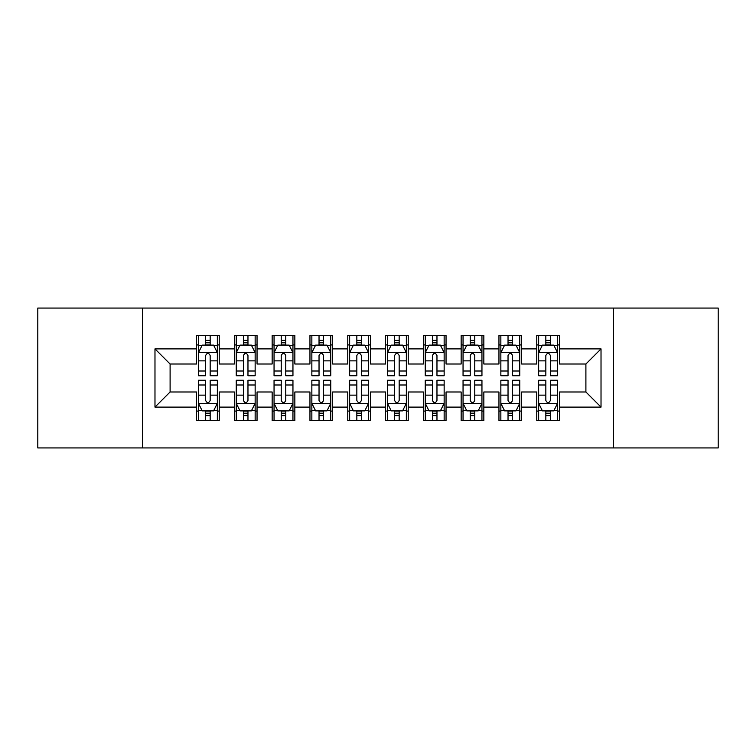 <?xml version="1.0" encoding="UTF-8"?>
<svg xmlns="http://www.w3.org/2000/svg" width="756" height="756" viewBox="0 0 756 756"><rect width="100%" height="100%" fill="white"/><g stroke="black" fill="none" stroke-linecap="round" stroke-linejoin="round"><path stroke-width="1.13" d="M613.494 447.93L718.2 447.93L718.2 308.07L613.494 308.07L613.494 447.93L142.506 447.93L142.506 308.07L37.8 308.07L37.8 447.93L142.506 447.93M613.494 308.07L142.506 308.07M154.98 407.106L154.98 348.894L196.56 348.894L196.56 364.014L170.1 364.014L170.1 391.986L154.98 407.106L196.56 407.106L196.56 420.525L219.24 420.525L219.24 407.106L234.36 407.106L234.36 420.525L257.04 420.525L257.04 407.106L272.16 407.106L272.16 420.525L294.84 420.525L294.84 407.106L309.96 407.106L309.96 420.525L332.64 420.525L332.64 407.106L347.76 407.106L347.76 420.525L370.44 420.525L370.44 407.106L385.56 407.106L385.56 420.525L408.24 420.525L408.24 407.106L423.36 407.106L423.36 420.525L446.04 420.525L446.04 407.106L461.16 407.106L461.16 420.525L483.84 420.525L483.84 407.106L498.96 407.106L498.96 420.525L521.64 420.525L521.64 407.106L536.76 407.106L536.76 420.525L559.44 420.525L559.44 391.986L585.9 391.986L585.9 364.014L559.44 364.014L559.44 348.894L601.02 348.894L601.02 407.106L559.44 407.106M559.44 348.894L559.44 335.475L536.76 335.475L536.76 348.894L521.64 348.894L521.64 335.475L498.96 335.475L498.96 348.894L483.84 348.894L483.84 335.475L461.16 335.475L461.16 348.894L446.04 348.894L446.04 335.475L423.36 335.475L423.36 348.894L408.24 348.894L408.24 335.475L385.56 335.475L385.56 348.894L370.44 348.894L370.44 335.475L347.76 335.475L347.76 348.894L332.64 348.894L332.64 335.475L309.96 335.475L309.96 348.894L294.84 348.894L294.84 335.475L272.16 335.475L272.16 348.894L257.04 348.894L257.04 335.475L234.36 335.475L234.36 348.894L219.24 348.894L219.24 335.475L196.56 335.475L196.56 348.894M521.64 407.106L521.64 391.986L536.76 391.986L536.76 407.106M601.02 348.894L585.9 364.014M483.84 407.106L483.84 391.986L498.96 391.986L498.96 407.106M536.76 348.894L536.76 364.014L521.64 364.014L521.64 348.894M446.04 407.106L446.04 391.986L461.16 391.986L461.16 407.106M498.96 348.894L498.96 364.014L483.84 364.014L483.84 348.894M408.24 407.106L408.24 391.986L423.36 391.986L423.36 407.106M461.16 348.894L461.16 364.014L446.04 364.014L446.04 348.894M370.44 407.106L370.44 391.986L385.56 391.986L385.56 407.106M423.36 348.894L423.36 364.014L408.24 364.014L408.24 348.894M332.64 407.106L332.64 391.986L347.76 391.986L347.76 407.106M385.56 348.894L385.56 364.014L370.44 364.014L370.44 348.894M294.84 407.106L294.84 391.986L309.96 391.986L309.96 407.106M347.76 348.894L347.76 364.014L332.64 364.014L332.64 348.894M257.04 407.106L257.04 391.986L272.16 391.986L272.16 407.106M309.96 348.894L309.96 364.014L294.84 364.014L294.84 348.894M219.24 407.106L219.24 391.986L234.36 391.986L234.36 407.106M272.16 348.894L272.16 364.014L257.04 364.014L257.04 348.894M170.1 391.986L196.56 391.986L196.56 407.106M234.36 348.894L234.36 364.014L219.24 364.014L219.24 348.894M536.76 344.925L538.65 344.925M557.55 344.925L559.44 344.925M498.96 344.925L500.85 344.925M519.75 344.925L521.64 344.925M461.16 344.925L463.05 344.925M481.95 344.925L483.84 344.925M423.36 344.925L425.25 344.925M444.15 344.925L446.04 344.925M385.56 344.925L387.45 344.925M406.35 344.925L408.24 344.925M347.76 344.925L349.65 344.925M368.55 344.925L370.44 344.925M309.96 344.925L311.85 344.925M330.75 344.925L332.64 344.925M272.16 344.925L274.05 344.925M292.95 344.925L294.84 344.925M234.36 344.925L236.25 344.925M255.15 344.925L257.04 344.925M196.56 344.925L198.45 344.925M217.35 344.925L219.24 344.925M196.56 411.075L198.45 411.075M217.35 411.075L219.24 411.075M234.36 411.075L236.25 411.075M255.15 411.075L257.04 411.075M272.16 411.075L274.05 411.075M292.95 411.075L294.84 411.075M309.96 411.075L311.85 411.075M330.75 411.075L332.64 411.075M347.76 411.075L349.65 411.075M368.55 411.075L370.44 411.075M385.56 411.075L387.45 411.075M406.35 411.075L408.24 411.075M423.36 411.075L425.25 411.075M444.15 411.075L446.04 411.075M461.16 411.075L463.05 411.075M481.95 411.075L483.84 411.075M498.96 411.075L500.85 411.075M519.75 411.075L521.64 411.075M536.76 411.075L538.65 411.075M557.55 411.075L559.44 411.075M154.98 348.894L170.1 364.014M585.9 391.986L601.02 407.106M210.168 340.389L205.632 340.389M217.35 370.998L210.168 370.998L210.168 375.732L217.35 375.732L217.35 352.674L213.57 345.114L202.23 345.114L198.45 352.674L198.45 375.732L205.632 375.732L205.632 370.998L198.45 370.998M198.45 352.674L198.45 335.475M217.35 352.674L217.35 335.475M205.632 345.114L205.632 335.475M210.168 335.475L210.168 345.114M210.168 370.998L210.168 355.509C208.656 352.598 207.144 352.598 205.632 355.509L205.632 370.998M210.168 344.925L205.632 344.925M205.632 415.611L210.168 415.611M198.45 385.002L205.632 385.002L205.632 380.268L198.45 380.268L198.45 403.326L202.23 410.886L213.57 410.886L217.35 403.326L217.35 380.268L210.168 380.268L210.168 385.002L217.35 385.002M217.35 403.326L217.35 420.525M198.45 403.326L198.45 420.525M210.168 410.886L210.168 420.525M205.632 420.525L205.632 410.886M205.632 385.002L205.632 400.491C207.144 403.402 208.656 403.402 210.168 400.491L210.168 385.002M205.632 411.075L210.168 411.075M247.968 340.389L243.432 340.389M255.15 370.998L247.968 370.998L247.968 375.732L255.15 375.732L255.15 352.674L251.37 345.114L240.03 345.114L236.25 352.674L236.25 375.732L243.432 375.732L243.432 370.998L236.25 370.998M236.25 352.674L236.25 335.475M255.15 352.674L255.15 335.475M243.432 345.114L243.432 335.475M247.968 335.475L247.968 345.114M247.968 370.998L247.968 355.509C246.456 352.598 244.944 352.598 243.432 355.509L243.432 370.998M247.968 344.925L243.432 344.925M285.768 340.389L281.232 340.389M292.95 370.998L285.768 370.998L285.768 375.732L292.95 375.732L292.95 352.674L289.17 345.114L277.83 345.114L274.05 352.674L274.05 375.732L281.232 375.732L281.232 370.998L274.05 370.998M274.05 352.674L274.05 335.475M292.95 352.674L292.95 335.475M281.232 345.114L281.232 335.475M285.768 335.475L285.768 345.114M285.768 370.998L285.768 355.509C284.256 352.598 282.744 352.598 281.232 355.509L281.232 370.998M285.768 344.925L281.232 344.925M243.432 415.611L247.968 415.611M236.25 385.002L243.432 385.002L243.432 380.268L236.25 380.268L236.25 403.326L240.03 410.886L251.37 410.886L255.15 403.326L255.15 380.268L247.968 380.268L247.968 385.002L255.15 385.002M255.15 403.326L255.15 420.525M236.25 403.326L236.25 420.525M247.968 410.886L247.968 420.525M243.432 420.525L243.432 410.886M243.432 385.002L243.432 400.491C244.944 403.402 246.456 403.402 247.968 400.491L247.968 385.002M243.432 411.075L247.968 411.075M281.232 415.611L285.768 415.611M274.05 385.002L281.232 385.002L281.232 380.268L274.05 380.268L274.05 403.326L277.83 410.886L289.17 410.886L292.95 403.326L292.95 380.268L285.768 380.268L285.768 385.002L292.95 385.002M292.95 403.326L292.95 420.525M274.05 403.326L274.05 420.525M285.768 410.886L285.768 420.525M281.232 420.525L281.232 410.886M281.232 385.002L281.232 400.491C282.744 403.402 284.256 403.402 285.768 400.491L285.768 385.002M281.232 411.075L285.768 411.075M323.568 340.389L319.032 340.389M330.75 370.998L323.568 370.998L323.568 375.732L330.75 375.732L330.75 352.674L326.97 345.114L315.63 345.114L311.85 352.674L311.85 375.732L319.032 375.732L319.032 370.998L311.85 370.998M311.85 352.674L311.85 335.475M330.75 352.674L330.75 335.475M319.032 345.114L319.032 335.475M323.568 335.475L323.568 345.114M323.568 370.998L323.568 355.509C322.056 352.598 320.544 352.598 319.032 355.509L319.032 370.998M323.568 344.925L319.032 344.925M361.368 340.389L356.832 340.389M368.55 370.998L361.368 370.998L361.368 375.732L368.55 375.732L368.55 352.674L364.77 345.114L353.43 345.114L349.65 352.674L349.65 375.732L356.832 375.732L356.832 370.998L349.65 370.998M349.65 352.674L349.65 335.475M368.55 352.674L368.55 335.475M356.832 345.114L356.832 335.475M361.368 335.475L361.368 345.114M361.368 370.998L361.368 355.509C359.856 352.598 358.344 352.598 356.832 355.509L356.832 370.998M361.368 344.925L356.832 344.925M319.032 415.611L323.568 415.611M311.85 385.002L319.032 385.002L319.032 380.268L311.85 380.268L311.85 403.326L315.63 410.886L326.97 410.886L330.75 403.326L330.75 380.268L323.568 380.268L323.568 385.002L330.75 385.002M330.75 403.326L330.75 420.525M311.85 403.326L311.85 420.525M323.568 410.886L323.568 420.525M319.032 420.525L319.032 410.886M319.032 385.002L319.032 400.491C320.544 403.402 322.056 403.402 323.568 400.491L323.568 385.002M319.032 411.075L323.568 411.075M356.832 415.611L361.368 415.611M349.65 385.002L356.832 385.002L356.832 380.268L349.65 380.268L349.65 403.326L353.43 410.886L364.77 410.886L368.55 403.326L368.55 380.268L361.368 380.268L361.368 385.002L368.55 385.002M368.55 403.326L368.55 420.525M349.65 403.326L349.65 420.525M361.368 410.886L361.368 420.525M356.832 420.525L356.832 410.886M356.832 385.002L356.832 400.491C358.344 403.402 359.856 403.402 361.368 400.491L361.368 385.002M356.832 411.075L361.368 411.075M399.168 340.389L394.632 340.389M406.35 370.998L399.168 370.998L399.168 375.732L406.35 375.732L406.35 352.674L402.57 345.114L391.23 345.114L387.45 352.674L387.45 375.732L394.632 375.732L394.632 370.998L387.45 370.998M387.45 352.674L387.45 335.475M406.35 352.674L406.35 335.475M394.632 345.114L394.632 335.475M399.168 335.475L399.168 345.114M399.168 370.998L399.168 355.509C397.656 352.598 396.144 352.598 394.632 355.509L394.632 370.998M399.168 344.925L394.632 344.925M394.632 415.611L399.168 415.611M387.45 385.002L394.632 385.002L394.632 380.268L387.45 380.268L387.45 403.326L391.23 410.886L402.57 410.886L406.35 403.326L406.35 380.268L399.168 380.268L399.168 385.002L406.35 385.002M406.35 403.326L406.35 420.525M387.45 403.326L387.45 420.525M399.168 410.886L399.168 420.525M394.632 420.525L394.632 410.886M394.632 385.002L394.632 400.491C396.144 403.402 397.656 403.402 399.168 400.491L399.168 385.002M394.632 411.075L399.168 411.075M436.968 340.389L432.432 340.389M444.15 370.998L436.968 370.998L436.968 375.732L444.15 375.732L444.15 352.674L440.37 345.114L429.03 345.114L425.25 352.674L425.25 375.732L432.432 375.732L432.432 370.998L425.25 370.998M425.25 352.674L425.25 335.475M444.15 352.674L444.15 335.475M432.432 345.114L432.432 335.475M436.968 335.475L436.968 345.114M436.968 370.998L436.968 355.509C435.456 352.598 433.944 352.598 432.432 355.509L432.432 370.998M436.968 344.925L432.432 344.925M432.432 415.611L436.968 415.611M425.25 385.002L432.432 385.002L432.432 380.268L425.25 380.268L425.25 403.326L429.03 410.886L440.37 410.886L444.15 403.326L444.15 380.268L436.968 380.268L436.968 385.002L444.15 385.002M444.15 403.326L444.15 420.525M425.25 403.326L425.25 420.525M436.968 410.886L436.968 420.525M432.432 420.525L432.432 410.886M432.432 385.002L432.432 400.491C433.944 403.402 435.456 403.402 436.968 400.491L436.968 385.002M432.432 411.075L436.968 411.075M474.768 340.389L470.232 340.389M481.95 370.998L474.768 370.998L474.768 375.732L481.95 375.732L481.95 352.674L478.17 345.114L466.83 345.114L463.05 352.674L463.05 375.732L470.232 375.732L470.232 370.998L463.05 370.998M463.05 352.674L463.05 335.475M481.95 352.674L481.95 335.475M470.232 345.114L470.232 335.475M474.768 335.475L474.768 345.114M474.768 370.998L474.768 355.509C473.256 352.598 471.744 352.598 470.232 355.509L470.232 370.998M474.768 344.925L470.232 344.925M470.232 415.611L474.768 415.611M463.05 385.002L470.232 385.002L470.232 380.268L463.05 380.268L463.05 403.326L466.83 410.886L478.17 410.886L481.95 403.326L481.95 380.268L474.768 380.268L474.768 385.002L481.95 385.002M481.95 403.326L481.95 420.525M463.05 403.326L463.05 420.525M474.768 410.886L474.768 420.525M470.232 420.525L470.232 410.886M470.232 385.002L470.232 400.491C471.744 403.402 473.256 403.402 474.768 400.491L474.768 385.002M470.232 411.075L474.768 411.075M512.568 340.389L508.032 340.389M519.75 370.998L512.568 370.998L512.568 375.732L519.75 375.732L519.75 352.674L515.97 345.114L504.63 345.114L500.85 352.674L500.85 375.732L508.032 375.732L508.032 370.998L500.85 370.998M500.85 352.674L500.85 335.475M519.75 352.674L519.75 335.475M508.032 345.114L508.032 335.475M512.568 335.475L512.568 345.114M512.568 370.998L512.568 355.509C511.056 352.598 509.544 352.598 508.032 355.509L508.032 370.998M512.568 344.925L508.032 344.925M508.032 415.611L512.568 415.611M500.85 385.002L508.032 385.002L508.032 380.268L500.85 380.268L500.85 403.326L504.63 410.886L515.97 410.886L519.75 403.326L519.75 380.268L512.568 380.268L512.568 385.002L519.75 385.002M519.75 403.326L519.75 420.525M500.85 403.326L500.85 420.525M512.568 410.886L512.568 420.525M508.032 420.525L508.032 410.886M508.032 385.002L508.032 400.491C509.544 403.402 511.056 403.402 512.568 400.491L512.568 385.002M508.032 411.075L512.568 411.075M550.368 340.389L545.832 340.389M557.55 370.998L550.368 370.998L550.368 375.732L557.55 375.732L557.55 352.674L553.77 345.114L542.43 345.114L538.65 352.674L538.65 375.732L545.832 375.732L545.832 370.998L538.65 370.998M538.65 352.674L538.65 335.475M557.55 352.674L557.55 335.475M545.832 345.114L545.832 335.475M550.368 335.475L550.368 345.114M550.368 370.998L550.368 355.509C548.856 352.598 547.344 352.598 545.832 355.509L545.832 370.998M550.368 344.925L545.832 344.925M545.832 415.611L550.368 415.611M538.65 385.002L545.832 385.002L545.832 380.268L538.65 380.268L538.65 403.326L542.43 410.886L553.77 410.886L557.55 403.326L557.55 380.268L550.368 380.268L550.368 385.002L557.55 385.002M557.55 403.326L557.55 420.525M538.65 403.326L538.65 420.525M550.368 410.886L550.368 420.525M545.832 420.525L545.832 410.886M545.832 385.002L545.832 400.491C547.344 403.402 548.856 403.402 550.368 400.491L550.368 385.002M545.832 411.075L550.368 411.075M217.255 352.485L198.544 352.485M198.45 345.568L202.003 345.568M213.797 345.568L217.35 345.568M205.632 360.858L198.45 360.858M217.35 360.858L210.168 360.858M210.168 342.799L205.632 342.799M198.544 403.515L217.255 403.515M217.35 410.432L213.797 410.432M202.003 410.432L198.45 410.432M210.168 395.142L217.35 395.142M198.45 395.142L205.632 395.142M205.632 413.201L210.168 413.201M255.055 352.485L236.344 352.485M236.25 345.568L239.803 345.568M251.597 345.568L255.15 345.568M243.432 360.858L236.25 360.858M255.15 360.858L247.968 360.858M247.968 342.799L243.432 342.799M292.855 352.485L274.144 352.485M274.05 345.568L277.603 345.568M289.397 345.568L292.95 345.568M281.232 360.858L274.05 360.858M292.95 360.858L285.768 360.858M285.768 342.799L281.232 342.799M236.344 403.515L255.055 403.515M255.15 410.432L251.597 410.432M239.803 410.432L236.25 410.432M247.968 395.142L255.15 395.142M236.25 395.142L243.432 395.142M243.432 413.201L247.968 413.201M274.144 403.515L292.855 403.515M292.95 410.432L289.397 410.432M277.603 410.432L274.05 410.432M285.768 395.142L292.95 395.142M274.05 395.142L281.232 395.142M281.232 413.201L285.768 413.201M330.655 352.485L311.945 352.485M311.85 345.568L315.403 345.568M327.197 345.568L330.75 345.568M319.032 360.858L311.85 360.858M330.75 360.858L323.568 360.858M323.568 342.799L319.032 342.799M368.455 352.485L349.745 352.485M349.65 345.568L353.203 345.568M364.997 345.568L368.55 345.568M356.832 360.858L349.65 360.858M368.55 360.858L361.368 360.858M361.368 342.799L356.832 342.799M311.945 403.515L330.655 403.515M330.75 410.432L327.197 410.432M315.403 410.432L311.85 410.432M323.568 395.142L330.75 395.142M311.85 395.142L319.032 395.142M319.032 413.201L323.568 413.201M349.745 403.515L368.455 403.515M368.55 410.432L364.997 410.432M353.203 410.432L349.65 410.432M361.368 395.142L368.55 395.142M349.65 395.142L356.832 395.142M356.832 413.201L361.368 413.201M406.255 352.485L387.545 352.485M387.45 345.568L391.003 345.568M402.797 345.568L406.35 345.568M394.632 360.858L387.45 360.858M406.35 360.858L399.168 360.858M399.168 342.799L394.632 342.799M387.545 403.515L406.255 403.515M406.35 410.432L402.797 410.432M391.003 410.432L387.45 410.432M399.168 395.142L406.35 395.142M387.45 395.142L394.632 395.142M394.632 413.201L399.168 413.201M444.055 352.485L425.344 352.485M425.25 345.568L428.803 345.568M440.597 345.568L444.15 345.568M432.432 360.858L425.25 360.858M444.15 360.858L436.968 360.858M436.968 342.799L432.432 342.799M425.344 403.515L444.055 403.515M444.15 410.432L440.597 410.432M428.803 410.432L425.25 410.432M436.968 395.142L444.15 395.142M425.25 395.142L432.432 395.142M432.432 413.201L436.968 413.201M481.855 352.485L463.144 352.485M463.05 345.568L466.603 345.568M478.397 345.568L481.95 345.568M470.232 360.858L463.05 360.858M481.95 360.858L474.768 360.858M474.768 342.799L470.232 342.799M463.144 403.515L481.855 403.515M481.95 410.432L478.397 410.432M466.603 410.432L463.05 410.432M474.768 395.142L481.95 395.142M463.05 395.142L470.232 395.142M470.232 413.201L474.768 413.201M519.655 352.485L500.945 352.485M500.85 345.568L504.403 345.568M516.197 345.568L519.75 345.568M508.032 360.858L500.85 360.858M519.75 360.858L512.568 360.858M512.568 342.799L508.032 342.799M500.945 403.515L519.655 403.515M519.75 410.432L516.197 410.432M504.403 410.432L500.85 410.432M512.568 395.142L519.75 395.142M500.85 395.142L508.032 395.142M508.032 413.201L512.568 413.201M557.455 352.485L538.745 352.485M538.65 345.568L542.203 345.568M553.997 345.568L557.55 345.568M545.832 360.858L538.65 360.858M557.55 360.858L550.368 360.858M550.368 342.799L545.832 342.799M538.745 403.515L557.455 403.515M557.55 410.432L553.997 410.432M542.203 410.432L538.65 410.432M550.368 395.142L557.55 395.142M538.65 395.142L545.832 395.142M545.832 413.201L550.368 413.201"/></g></svg>
